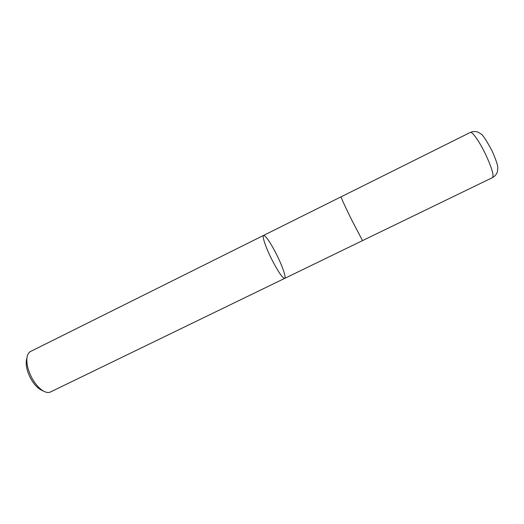 <?xml version="1.0" encoding="UTF-8"?>
<svg xmlns="http://www.w3.org/2000/svg" width="524" height="524" viewBox="0 0 524 524"><rect width="100%" height="100%" fill="white"/><g stroke="black" fill="none" stroke-linecap="round" stroke-linejoin="round"><path stroke-width="0.79" d="M26.619 359.313L26.396 360.374C25.715 365.503 27.078 371.418 30.477 378.112C33.575 383.764 37.04 387.675 40.885 389.849L41.861 390.315M284.702 278.382C282.554 278.192 278.296 271.982 271.943 259.753C265.825 247.675 261.83 235.859 263.585 235.407L30.602 351.46C28.755 352.41 27.569 354.355 27.052 357.309C26.272 363.184 27.844 369.983 31.761 377.706C35.331 384.216 39.313 388.716 43.708 391.205C46.367 392.594 48.634 392.849 50.507 391.965L284.702 278.382C282.554 278.192 278.296 271.982 271.943 259.753C265.825 247.675 261.83 235.859 263.585 235.407C265.884 235.793 270.155 242.029 276.39 254.12C282.305 265.806 286.471 277.786 284.702 278.382L362.556 240.595M341.052 196.847L341.013 196.841C340.548 196.638 345.833 208.08 351.951 220.46L362.543 240.634M470.323 132.428L341.026 196.86C340.561 196.657 345.84 208.094 351.951 220.453L362.529 240.608L492.527 177.59C495.062 176.064 496.686 174.132 497.4 171.807L497.8 168.551C498.049 166.029 496.169 160.2 492.167 151.069C486.39 140.249 482.571 134.485 480.704 133.771L477.881 132.1C475.602 131.242 473.087 131.347 470.323 132.428C472.117 131.079 479.676 141.853 485.781 154.737C491.833 167.922 494.08 175.54 492.527 177.59M40.885 389.849L43.708 391.205M26.396 360.374L27.052 357.309M263.585 235.407L341.013 196.841"/></g></svg>
